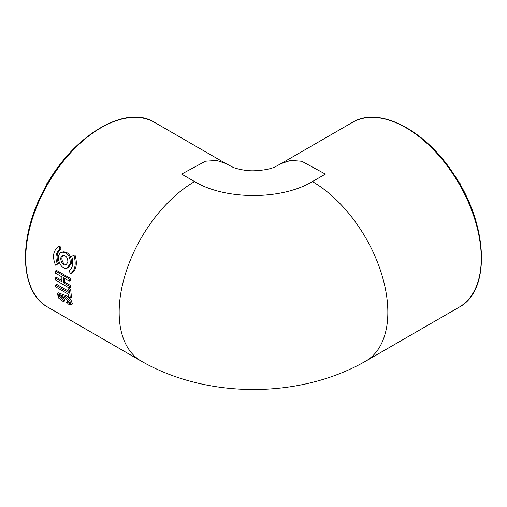 <?xml version="1.0" encoding="UTF-8"?>
<svg xmlns="http://www.w3.org/2000/svg" width="507" height="507" viewBox="0 0 507 507"><rect width="100%" height="100%" fill="white"/><g stroke="black" fill="none" stroke-linecap="round" stroke-linejoin="round"><path stroke-width="0.76" d="M194.606 181.595L181.614 174.097L205.512 161.188L216.812 160.472L225.78 163.508L154.54 122.377A106.698 61.601 120 0 0 47.835 183.984A106.698 61.601 120 0 0 47.842 307.185L141.257 361.123C206.957 398.984 300.043 398.984 365.743 361.123A106.698 61.601 60 0 0 382.101 275.624A106.698 61.601 60 0 0 312.394 181.595C281.639 200.195 225.362 200.195 194.606 181.595A106.698 61.601 120 0 0 124.899 275.624A106.698 61.601 120 0 0 141.257 361.123M71.272 304.948L72.425 303.947L70.891 299.681L66.487 295.847L58.457 292.85L57.316 293.775L58.844 298.262L63.571 301.804L63.204 300.417L58.698 295.416L64.776 297.799L69.744 303.42L66.677 302.425L67.025 303.75L71.253 304.91L69.763 300.651L65.352 296.772L57.31 293.781M63.571 301.804L64.706 300.784L64.345 299.422L59.731 295.308M69.732 302.387L67.824 301.431L66.677 302.425M70.283 298.034L71.443 297.153L70.676 289.415L69.104 288.508L67.932 289.269L68.16 292.438L55.58 285.175L55.757 286.93L68.331 294.193L68.711 297.127L70.283 298.034L69.503 290.181L67.932 289.269M68.033 290.879L56.752 284.364L55.58 285.175M70.549 285.492L69.37 286.195L69.415 288.128L70.587 287.399L70.549 285.492L64.585 282.05L63.407 282.754L63.464 277.785L69.421 281.227L70.6 280.605L70.688 278.571L56.543 270.402L55.371 270.992L55.276 273.058L61.892 276.879L61.841 281.848L55.219 278.026L55.263 279.959L69.408 288.128M64.585 282.05L64.604 278.444M61.829 280.46L56.397 277.323L55.219 278.026M67.197 268.045L68.401 267.582L71.379 263.247C71.544 255.997 68.863 252.207 63.337 251.878L62.247 252.131M55.529 265.161L58.59 263.615C55.966 257.055 56.816 252.252 61.132 249.21L59.959 246.168L58.844 246.383C53.178 250.414 52.075 256.675 55.529 265.161L57.424 264.09C54.819 257.461 55.681 252.581 60.003 249.457L58.844 246.383M70.536 273.824L71.702 273.317C76.449 269.667 77.533 263.507 74.966 254.831L71.677 256.2C73.724 263 72.862 267.88 69.091 270.827L70.536 273.824C75.283 270.073 76.386 263.817 73.845 255.046M312.394 181.595L325.386 174.097L301.785 161.258L290.79 160.396L281.22 163.508L276.131 166.321C271.651 168.85 264.109 170.339 253.5 170.802C244.089 171.011 233.942 167.95 232.871 167.228L225.78 163.508M58.59 263.615L57.424 264.09M61.132 249.21L60.003 249.457M70.226 263.608C70.34 256.288 67.697 252.499 62.291 252.245C54.11 253.525 60.517 271.251 67.152 267.93L70.226 263.608M67.868 262.246L65.935 264.876C61.917 266.771 58.318 256.288 63.007 255.452C66.265 255.541 67.887 257.803 67.868 262.246M66.385 264.654C62.748 264.99 60.041 257.062 63.451 255.357M69.37 286.195L63.407 282.754M70.688 278.571L69.516 279.161L55.371 270.992M69.421 281.227L69.516 279.161M70.676 289.415L69.503 290.181M64.345 299.422L63.204 300.417M365.743 361.123L459.158 307.185A106.698 61.601 -120 0 0 459.165 183.984A106.698 61.601 -120 0 0 352.46 122.377L281.227 163.508M154.54 122.377C124.386 103.079 68.984 138.259 42.613 192.438C17.979 239.564 20.039 292.387 47.842 307.185M459.158 307.185C490.953 290.726 488.184 225.159 454.449 175.226C425.956 130.331 379.179 105.703 352.46 122.377M25.369 255.965A1.667 1.667 0 0 0 25.35 257.144M47.931 182.704A1.667 1.667 0 0 0 46.777 184.7M99.955 127.929A1.667 1.667 0 0 0 98.941 128.525M481.65 257.144A1.667 1.667 0 0 0 481.631 255.965M460.223 184.7A1.667 1.667 0 0 0 459.069 182.704M408.059 128.525A1.667 1.667 0 0 0 407.045 127.929"/></g></svg>
